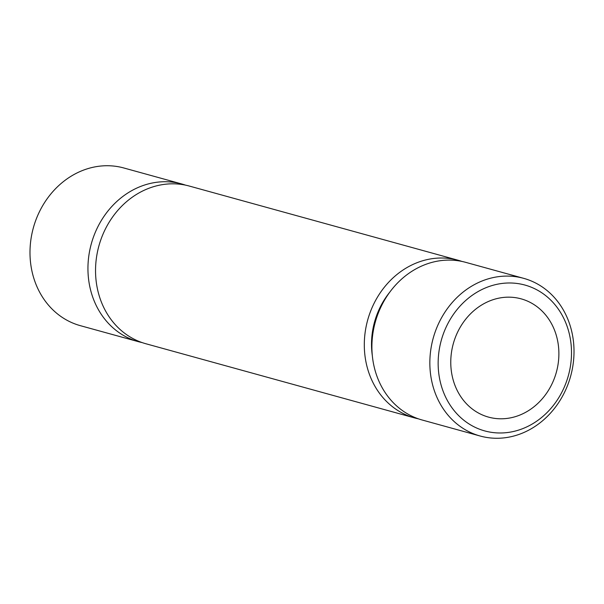 <?xml version="1.0" encoding="UTF-8"?>
<svg xmlns="http://www.w3.org/2000/svg" width="604" height="604" viewBox="0 0 604 604"><rect width="100%" height="100%" fill="white"/><g stroke="black" fill="none" stroke-linecap="round" stroke-linejoin="round"><path stroke-width="0.91" d="M558.73 358.361A61.336 53.469 -74.6 0 1 488.508 417.107A61.336 53.469 -74.6 0 1 450.924 357.606A61.336 53.469 -74.6 0 1 521.146 298.852A61.336 53.469 -74.6 0 1 558.73 358.361M142.091 342.574A81.782 71.287 -74.6 0 1 138.263 341.645L80.309 325.654A81.782 71.287 -74.6 0 1 30.2 246.311A81.782 71.287 -74.6 0 1 123.828 167.98L181.781 183.978A81.782 71.287 -74.6 0 1 185.549 185.149M138.263 341.645A81.782 71.287 -74.6 0 1 88.154 262.31A81.782 71.287 -74.6 0 1 181.781 183.978M418.451 418.851A81.782 71.287 -74.6 0 1 414.623 417.93A81.782 71.287 -74.6 0 1 364.514 338.587A81.782 71.287 -74.6 0 1 458.142 260.256A81.782 71.287 -74.6 0 1 461.909 261.426M414.623 417.93L145.858 343.744A81.782 71.287 -74.6 0 1 95.749 264.409A81.782 71.287 -74.6 0 1 189.377 186.07L458.142 260.256M372.328 355.703A73.605 64.16 -74.6 0 1 371.702 338.64A73.605 64.16 -74.6 0 1 389.92 291.974M480.172 436.02L422.219 420.022A81.782 71.287 -74.6 0 1 372.109 340.686A81.782 71.287 -74.6 0 1 465.737 262.355L523.691 278.346A81.782 71.287 -74.6 0 1 573.8 357.689A81.782 71.287 -74.6 0 1 480.172 436.02A81.782 71.287 -74.6 0 1 430.056 356.677A81.782 71.287 -74.6 0 1 523.691 278.346M438.345 357.515A75.651 65.942 -74.6 0 1 509.942 282.982A75.651 65.942 -74.6 0 1 571.308 358.451A75.651 65.942 -74.6 0 1 499.712 432.985A75.651 65.942 -74.6 0 1 438.345 357.515"/></g></svg>
